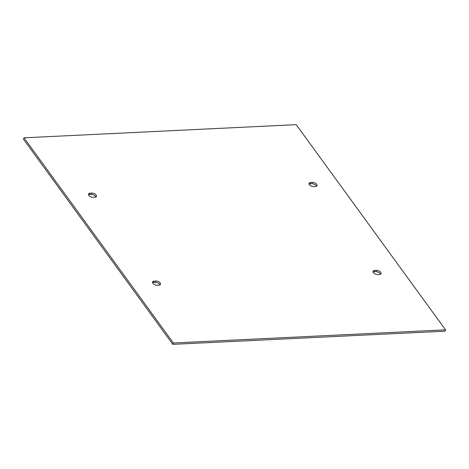 <?xml version="1.0" encoding="UTF-8"?>
<svg xmlns="http://www.w3.org/2000/svg" width="469" height="469" viewBox="0 0 469 469"><rect width="100%" height="100%" fill="white"/><g stroke="black" fill="none" stroke-linecap="round" stroke-linejoin="round"><path stroke-width="0.7" d="M91.912 193.087A3.295 1.77 -157.5 0 1 95.283 194.178A3.295 1.77 -157.5 0 1 96.456 196.405A3.295 1.77 -157.5 0 1 94.914 197.209L93.091 197.297A3.295 1.77 -157.5 0 1 89.72 196.206A3.295 1.77 -157.5 0 1 88.547 193.973A3.295 1.77 -157.5 0 1 90.089 193.175L91.912 193.087L91.355 194.436L89.532 194.524A3.295 1.77 22.5 0 0 88.541 194.764M95.905 196.968A3.295 1.77 22.5 0 0 91.355 194.436M315.461 186.539L313.638 186.627A3.295 1.77 -157.5 0 1 310.267 185.536A3.295 1.77 -157.5 0 1 309.094 183.309A3.295 1.77 -157.5 0 1 310.642 182.505L312.46 182.418A3.295 1.77 -157.5 0 1 315.836 183.508A3.295 1.77 -157.5 0 1 317.009 185.742A3.295 1.77 -157.5 0 1 315.461 186.539M316.458 186.304A3.295 1.77 22.5 0 0 311.903 183.772L310.079 183.86A3.295 1.77 22.5 0 0 309.089 184.094M296.203 124.654L24.007 137.816L173.36 342.997L445.55 329.836L296.203 124.654M379.468 274.476L377.645 274.564A3.295 1.77 -157.5 0 1 374.274 273.474A3.295 1.77 -157.5 0 1 373.101 271.24A3.295 1.77 -157.5 0 1 374.643 270.443L376.466 270.355A3.295 1.77 -157.5 0 1 379.843 271.445A3.295 1.77 -157.5 0 1 381.016 273.673A3.295 1.77 -157.5 0 1 379.468 274.476M154.096 281.107L155.919 281.019A3.295 1.77 -157.5 0 1 159.29 282.109A3.295 1.77 -157.5 0 1 160.462 284.343A3.295 1.77 -157.5 0 1 158.921 285.14L157.097 285.228A3.295 1.77 -157.5 0 1 153.726 284.138A3.295 1.77 -157.5 0 1 152.554 281.91A3.295 1.77 -157.5 0 1 154.096 281.107L153.539 282.461A3.295 1.77 22.5 0 0 152.542 282.696M24.007 137.816L23.45 139.164L172.797 344.346L444.993 331.184L445.55 329.836M380.459 274.236A3.295 1.77 22.5 0 0 375.909 271.703L374.086 271.791A3.295 1.77 22.5 0 0 373.095 272.032M159.911 284.906A3.295 1.77 22.5 0 0 155.362 282.373L153.539 282.461M173.36 342.997L172.797 344.346M90.089 193.175L89.532 194.524M310.079 183.86L310.642 182.505M312.46 182.418L311.903 183.772M155.362 282.373L155.919 281.019M374.086 271.791L374.643 270.443M376.466 270.355L375.909 271.703"/></g></svg>
